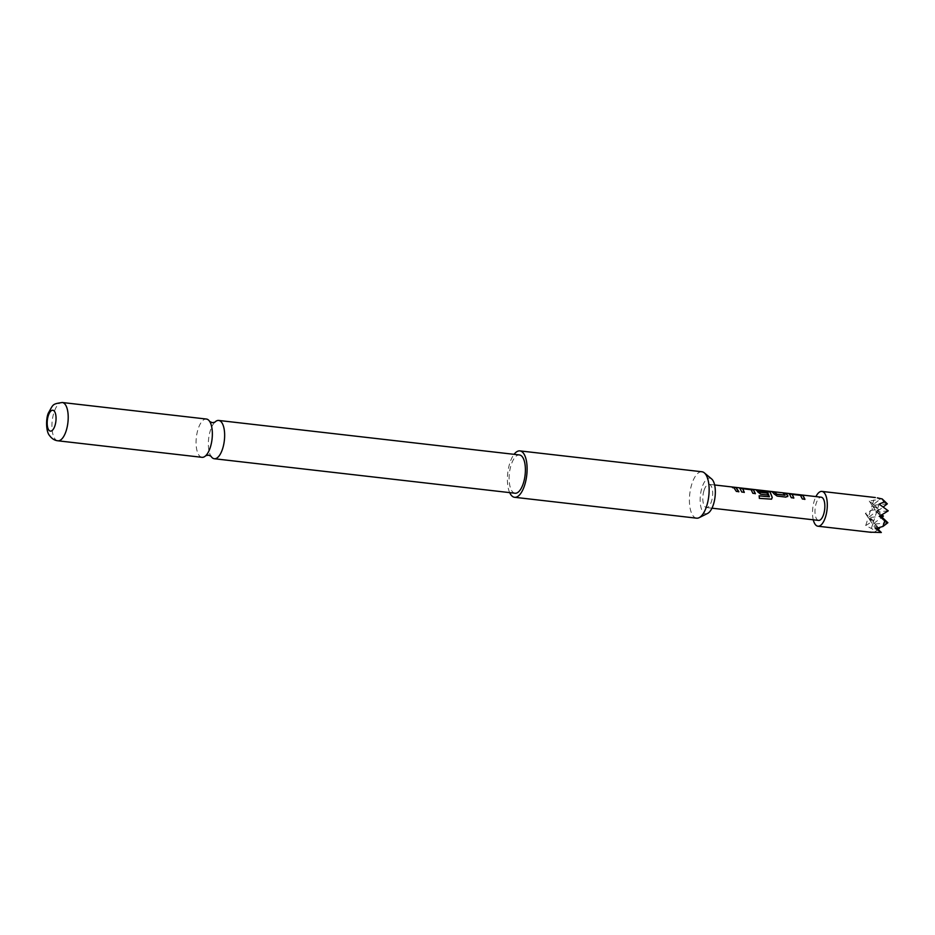 <?xml version="1.0" encoding="UTF-8"?>
<svg xmlns="http://www.w3.org/2000/svg" width="935" height="935" viewBox="0 0 935 935"><rect width="100%" height="100%" fill="white"/><g stroke="black" fill="none" stroke-linecap="round" stroke-linejoin="round"><path stroke-width="0.7" stroke-dasharray="4.67 3.51" d="M732.678 487.86C735.167 487.743 735.658 487.544 734.15 487.252C731.661 487.088 731.17 487.287 732.678 487.86L731.696 487.614L732.689 488.082C735.179 487.976 735.658 487.778 734.127 487.486C731.649 487.31 731.158 487.509 732.689 488.082M735.132 487.497L734.15 487.252L735.132 487.497M214.863 422.164A19.273 7.901 -83.5 0 0 214.711 422.316A19.273 7.901 -83.5 0 0 208.657 438.69A19.273 7.901 -83.5 0 0 210.843 456.011A19.273 7.901 -83.5 0 0 210.959 456.198M707.666 513.397A17.964 7.363 96.5 0 1 702.723 511.655A17.964 7.363 96.5 0 1 701.601 488.947A17.964 7.363 96.5 0 1 711.617 478.93M696.61 518.177A23.352 9.572 96.5 0 1 692.753 515.407A23.352 9.572 96.5 0 1 691.865 483.921A23.352 9.572 96.5 0 1 701.94 471.766M509.68 492.616A23.352 9.572 96.5 0 1 509.844 463.047A23.352 9.572 96.5 0 1 514.075 454.328M202.007 457.32A19.273 7.901 96.5 0 1 198.828 455.041A19.273 7.901 96.5 0 1 197.051 433.045A19.273 7.901 96.5 0 1 206.401 419.044M515.056 493.236A19.273 7.901 96.5 0 1 511.877 490.945A19.273 7.901 96.5 0 1 510.089 468.961A19.273 7.901 96.5 0 1 519.451 454.948M813.275 519.802A17.52 7.176 96.5 0 1 814.362 500.529A17.52 7.176 96.5 0 1 815.928 496.602M877.322 497.887L880.384 499.103L869.281 501.113L873.804 504.561L872.355 507.179L872.016 510.183L865.366 513.373L873.465 520.783L865.705 525.563L872.554 529.07L874.587 532.097L870.158 532.19L872.682 524.278L876.843 528.228M704.032 490.419A11.676 4.78 96.5 0 1 709.069 484.342A11.676 4.78 96.5 0 1 711.453 501.464A11.676 4.78 96.5 0 1 706.416 507.541A11.676 4.78 96.5 0 1 704.032 490.419M818.581 520.409A11.676 4.78 96.5 0 1 816.208 503.287A11.676 4.78 96.5 0 1 821.246 497.21M865.705 525.563L868.229 517.651L878.806 527.702M879.496 528.357L872.554 529.07M887.327 503.836L872.145 505.391L874.669 497.467M869.281 501.113L872.145 505.391L880.384 499.103M888.25 510.826L876.598 512.018L879.122 504.094M874.587 532.097L878.105 529.42M878.538 527.772L872.682 524.278L882.009 517.16M873.804 504.561L878.97 509.47L872.145 505.391L876.598 512.018L883.376 506.84M873.465 520.783L868.229 517.651L875.557 528.555M883.411 516.097L868.229 517.651L878.97 509.47L872.016 510.183M865.366 513.373L868.229 517.651L872.145 505.391L882.102 514.846M881.705 515.068L876.598 512.018L880.513 515.734M887.864 522.723L872.682 524.278L876.598 512.018L879.473 516.295M738.755 491.681L736.254 491.553L733.496 487.158M733.461 487.392L734.185 487.474M744.178 492.301L741.677 492.172L739.924 488.339M755.258 493.575L752.769 493.446L751.097 489.952L742.694 488.713M771.515 499.197L759.267 498.425L759.185 495.784M767.799 495.012L760.552 494.334L757.595 492.277L756.427 490.232M769.295 496.906L767.319 491.822L758.928 490.571M787.737 495.737L785.949 497.245L777.055 496.228L774.18 493.984M785.166 495.024L783.016 492.839M782.992 493.072L783.717 493.154M774.11 494.171L771.936 491.565M771.901 491.798L772.626 491.88M793.698 497.981L791.197 497.852L789.444 494.019M804.79 499.267L802.288 499.126L800.383 495.55L792.226 494.393M57.865 440.794A19.273 7.901 96.5 0 1 54.686 438.503A19.273 7.901 96.5 0 1 52.909 416.507A19.273 7.901 96.5 0 1 62.259 402.506M709.069 484.342L714.632 484.973M706.416 507.541L711.967 508.184"/><path stroke-width="1.4" d="M210.959 456.198A19.273 7.901 -83.5 0 0 211.123 456.455A19.273 7.901 -83.5 0 0 214.302 458.734A19.273 7.901 -83.5 0 0 223.664 444.733A19.273 7.901 -83.5 0 0 221.887 422.737A19.273 7.901 -83.5 0 0 218.696 420.446A19.273 7.901 -83.5 0 0 214.863 422.164M514.075 454.328A23.352 9.572 96.5 0 1 519.918 450.892L701.94 471.766A23.352 9.572 96.5 0 1 704.312 472.841L711.617 478.93A17.964 7.363 96.5 0 1 712.762 480.228A17.964 7.363 96.5 0 1 714.831 498.437A17.964 7.363 96.5 0 1 707.666 513.397L699.17 517.663A23.352 9.572 96.5 0 1 696.61 518.177L514.589 497.291A23.352 9.572 96.5 0 1 509.68 492.616M704.312 472.841A23.352 9.572 96.5 0 1 705.796 474.536A23.352 9.572 96.5 0 1 706.685 506.01A23.352 9.572 96.5 0 1 699.17 517.663M519.918 450.892A23.352 9.572 96.5 0 1 524.664 485.136A23.352 9.572 96.5 0 1 514.589 497.291M206.401 419.044A19.273 7.901 96.5 0 1 209.592 421.323A19.273 7.901 96.5 0 1 209.861 421.755A19.273 7.901 96.5 0 1 212.058 439.088A19.273 7.901 96.5 0 1 205.992 455.462A19.273 7.901 96.5 0 1 202.007 457.32L57.865 440.794A19.273 7.901 96.5 0 0 67.227 426.781A19.273 7.901 96.5 0 0 65.45 404.785A19.273 7.901 96.5 0 0 62.259 402.506L206.401 419.044M48.678 429.878A10.507 4.313 -83.5 0 0 54.955 425.647A10.507 4.313 -83.5 0 0 54.546 411.482A10.507 4.313 -83.5 0 0 48.281 415.713A10.507 4.313 -83.5 0 0 48.678 429.878M218.696 420.446L519.451 454.948A19.273 7.901 96.5 0 1 522.63 457.227A19.273 7.901 96.5 0 1 524.418 479.223A19.273 7.901 96.5 0 1 515.056 493.236L214.302 458.734M815.928 496.602A17.52 7.176 96.5 0 1 821.912 491.413A17.52 7.176 96.5 0 1 825.476 517.09A17.52 7.176 96.5 0 1 817.926 526.218A17.52 7.176 96.5 0 1 813.275 519.802M870.158 532.19L881.331 532.494L875.557 528.555L882.956 526.463L884.744 520.853L879.473 516.295L888.25 510.826L879.122 504.094L884.206 501.966L882.172 498.928L877.322 497.887M789.444 494.019L803.083 495.585L804.918 499.278L802.382 498.986L800.442 495.34L792.226 494.393L793.827 497.993L791.29 497.7L789.315 493.715M792.226 494.393L793.745 498.145M782.992 493.072L785.529 493.364L787.819 495.55L786.043 497.104L777.149 496.088L774.18 493.984L771.936 491.565L774.472 491.857L776.845 494.183L785.049 495.118L783.016 492.839L785.564 493.131L787.819 495.55L787.726 496.52M756.427 490.232L770.066 491.798L772.252 497.443L771.562 499.161L759.36 498.367L759.185 495.784L769.388 496.789L767.378 491.6L758.928 490.571L760.062 492.254L767.273 493.084L767.915 495.024L760.646 494.194L756.298 489.928M759.091 495.889L769.388 496.789M758.928 490.571L759.839 492.126M739.924 488.339L753.552 489.905L755.387 493.587L752.85 493.294L751.144 489.741L742.694 488.713L744.307 492.313L741.759 492.02L739.784 488.035M742.694 488.713L744.213 492.464M736.348 491.401L733.496 487.158L736.032 487.451L738.884 491.693L736.348 491.401M714.632 484.973L821.246 497.21A11.676 4.78 96.5 0 1 823.63 514.332A11.676 4.78 96.5 0 1 818.581 520.409L711.967 508.184M878.806 527.702L879.496 528.357L878.538 527.772M882.172 498.928L887.327 503.836L884.206 501.966M878.105 529.42L879.496 528.357M883.376 506.84L887.327 503.836M882.956 526.463L887.864 522.723L884.744 520.853M876.843 528.228L881.331 532.494M882.102 514.846L883.411 516.097L881.705 515.068M882.009 517.16L883.411 516.097M880.513 515.734L887.864 522.723M733.461 487.392L736.032 487.451M735.997 487.684L738.79 491.845M739.865 488.561L741.28 488.058M741.256 488.28L753.552 489.905M753.505 490.127L755.305 493.738M756.38 490.454L770.008 492.02L772.252 497.443M772.146 497.549L771.515 499.197M759.758 492.313L767.273 493.084M767.203 493.271L767.834 495.176M787.737 495.737L787.679 496.602M771.901 491.798L774.437 492.091L776.763 494.37L785.096 495.211M789.397 494.241L790.811 493.738M790.776 493.96L803.083 495.585M803.025 495.807L804.836 499.43M210.936 456.163L208.493 455.135L205.805 455.649M214.711 422.316L212.222 422.643L209.709 421.533M62.259 402.506C51.974 404.095 53.54 404.072 48.398 412.99C45.803 418.459 45.885 431.596 49.532 435.535C51.822 438.702 54.604 440.443 57.865 440.794M821.912 491.413L875.335 497.537M817.926 526.218L871.338 532.342"/></g></svg>
